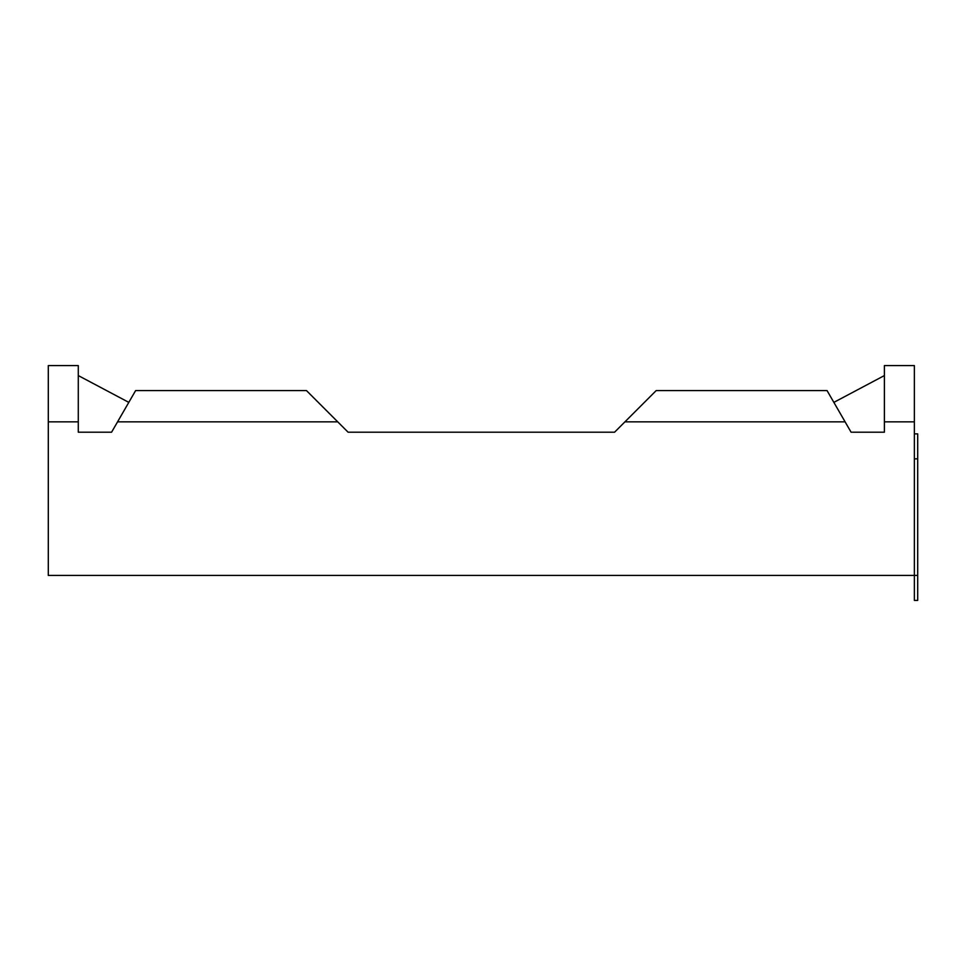 <?xml version="1.0" encoding="UTF-8"?>
<svg xmlns="http://www.w3.org/2000/svg" width="966" height="966" viewBox="0 0 966 966"><rect width="100%" height="100%" fill="white"/><g stroke="black" fill="none" stroke-linecap="round" stroke-linejoin="round"><path stroke-width="1.45" d="M614.581 432.2L348.098 432.2L614.581 432.2L656.216 390.566L827.041 390.566L851.082 432.2L884.385 432.2L884.385 365.583L914.367 365.583L914.367 575.434L48.3 575.434L48.3 421.84L78.282 421.84L78.282 365.583L48.3 365.583L48.3 421.84M348.098 432.2L306.451 390.566L135.626 390.566L111.585 432.2L78.282 432.2L78.282 421.84M884.385 375.569L833.851 402.375M128.816 402.375L78.282 375.569M914.367 433.867L917.7 433.867L917.7 600.417L914.367 600.417L914.367 575.434L917.7 575.434M884.385 421.84L914.367 421.84M624.942 421.84L845.093 421.84M117.574 421.84L337.726 421.84M914.367 458.85L917.7 458.85"/></g></svg>
